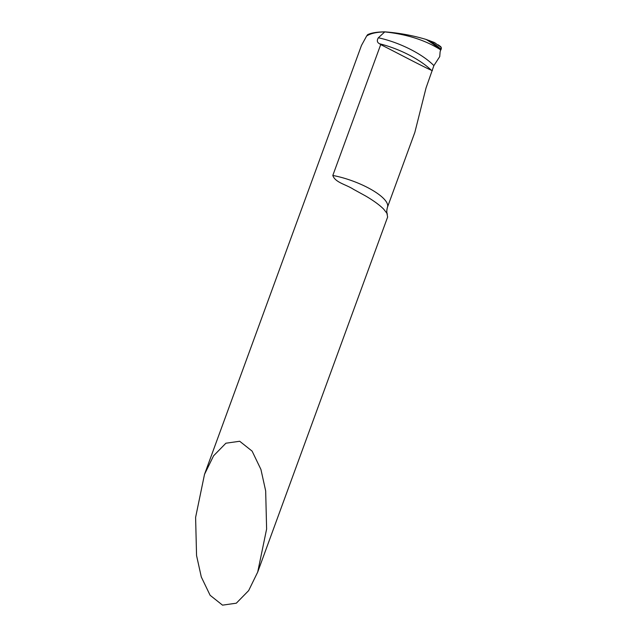 <?xml version="1.0" encoding="UTF-8"?>
<svg xmlns="http://www.w3.org/2000/svg" width="637" height="637" viewBox="0 0 637 637"><rect width="100%" height="100%" fill="white"/><g stroke="black" fill="none" stroke-linecap="round" stroke-linejoin="round"><path stroke-width="0.96" d="M257.706 572.066L266.616 529.029L265.669 490.88L260.923 469.429L252.109 451.123L239.695 441.258L225.896 443.217L213.578 455.797L204.517 474.342L195.607 517.379L196.554 555.528L201.3 576.979L210.114 595.284L222.528 605.15L236.319 603.191L248.645 590.61L257.706 572.066L387.63 217.034L386.914 213.276L383.681 209.135C379.596 205.034 373.577 200.647 365.614 195.973L353.479 189.308C346.05 184.467 335.142 182.516 332.809 175.462L380.703 44.598L379.525 43.746C377.088 42.496 376.698 40.513 378.346 37.782L384.812 31.85C399.025 32.933 412.784 35.457 426.097 39.438L434.482 42.544L441.258 47.409L440.111 51.876L439.737 56.597L433.885 65.619L426.057 87.89L414.846 132.369L387.471 207.192A41.771 12.629 20.1 0 0 383.745 198.664A41.771 12.629 20.1 0 0 332.809 175.462M379.525 43.746A51.589 18.465 22.4 0 1 431.313 70.229L430.827 70.022C420.858 65.507 396.931 52.775 380.703 44.598M384.756 31.906L384.812 31.85C377.088 31.946 371.363 32.877 367.653 34.637L366.633 36.022C370.479 33.458 376.515 32.081 384.756 31.906C406.422 34.207 424.744 39.988 439.729 49.248L440.812 49.981L439.729 49.248C424.744 39.988 406.422 34.207 384.756 31.906C376.515 32.081 370.479 33.458 366.633 36.022L361.466 45.45L204.517 474.342M431.313 70.229L432.404 70.556M440.557 46.509L441.258 47.409M440.812 49.981L441.393 48.372L440.47 46.453M378.346 37.782A50.841 18.194 22.4 0 1 433.885 65.619M426.097 39.438A55.22 19.763 22.4 0 1 439.729 49.248A55.22 19.763 22.4 0 1 440.716 50.132M429.434 40.521A55.347 19.811 22.4 0 1 441.13 49.407M387.352 214.159C386.587 212.623 386.627 210.298 387.471 207.192M438.184 44.821L440.541 46.501"/></g></svg>
